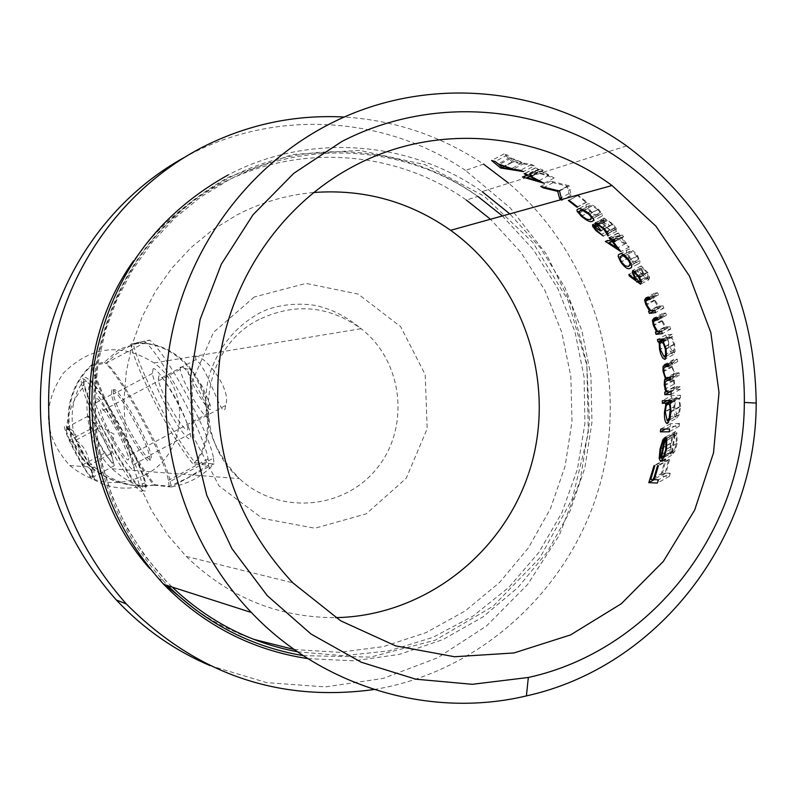 <?xml version="1.0" encoding="UTF-8"?>
<svg xmlns="http://www.w3.org/2000/svg" width="796" height="796" viewBox="0 0 796 796"><rect width="100%" height="100%" fill="white"/><g stroke="black" fill="none" stroke-linecap="round" stroke-linejoin="round"><path stroke-width="0.6" stroke-dasharray="3.98 2.98" d="M158.892 375.931L158.314 379.612C160.911 395.831 191.398 444.337 187.468 425.86C185.627 413.522 162.901 373.881 158.892 375.931M213.487 458.138L214.044 463.819L195.299 462.844C174.075 437.501 139.151 370.478 133.28 343.713L149.718 340.121C166.762 353.504 209.686 432.925 213.487 458.138L170.235 481.411C165.578 456.576 122.544 376.896 106.326 363.016L115.569 354.538L124.524 348.638L134.226 344.111L146.205 340.708L149.718 340.121L106.326 363.016L91.441 365.772C98.077 392.219 133.181 459.382 153.797 485.162C130.942 488.097 110.127 482.097 91.361 467.162C58.466 438.666 64.615 390.05 91.441 365.772M111.898 389.851L111.46 394.557C115.589 415.621 155.399 480.127 149.549 456.058C146.554 440.009 116.534 387.274 111.898 389.851M153.797 485.162L171.011 486.993L214.044 463.819C202.333 476.486 187.985 484.207 171.011 486.993L170.235 481.411M133.28 343.713C150.205 341.484 166.046 346.419 180.821 358.518C212.323 385.045 217.039 437.919 195.299 462.844M195.388 356.568C202.383 352.837 232.541 388.677 225.547 405.492C223.855 426.954 209.398 369.832 196.025 359.603L195.388 356.568M146.603 486.744L144.046 486.316C134.116 484.883 123.44 479.033 112.007 468.754C86.067 444.884 82.436 399.652 91.222 380.737L82.913 381.951L82.505 382.597C67.551 402.338 66.456 444.636 94.694 467.421C108.594 478.227 122.743 484.316 137.151 485.679L146.603 486.744L146.255 485.122C142.036 464.506 107.53 399.045 91.222 380.737M313.564 192.513C286.689 194.921 261.158 202.383 236.969 214.91L213.02 229.576L191.169 247.447L171.846 268.182L155.409 291.445L142.176 316.788L132.395 343.772L126.256 371.881L123.877 400.607L125.31 429.402L130.534 457.75L139.439 485.112L151.857 510.992L167.548 534.902L186.214 556.414C228.362 597.298 278.162 617.706 335.623 617.626M307.893 658.63L353.921 660.829L399.403 654.392L442.815 639.616L482.754 617.059L517.937 587.528L547.25 552.026L569.777 511.758L584.831 468.028L591.955 422.268L590.94 375.921L581.826 330.499L564.881 287.436L540.623 248.143L509.818 213.885M626.661 145.937L482.157 191.617C409.134 140.096 308.44 132.643 228.253 174.891M149.529 568.334L159.051 578.762L166.095 580.961L144.524 555.419L126.455 527.111L112.226 496.555L102.127 464.317L96.336 430.964L94.963 397.134L98.027 363.434L105.49 330.489L117.181 298.898L132.892 269.247L152.315 242.064L175.08 217.835L200.771 196.98L228.89 179.866C307.525 138.404 406.328 145.777 477.879 196.443L466.327 200.045C395.791 150.155 298.41 142.932 220.93 183.776C185.846 202.174 156.722 227.845 133.569 260.809M159.051 578.762L165.08 584.801M195.866 610.015L211.557 619.985L223.775 626.641L240.591 634.372L253.546 639.297M294.281 649.526L339.116 652.312L383.523 646.601L425.999 632.641L465.123 610.99L499.609 582.433L528.335 547.966L550.404 508.783L565.11 466.177L571.996 421.562L570.851 376.409L561.717 332.191L544.892 290.351L520.892 252.282L490.485 219.248M374.09 689.515C482.346 671.744 573.16 586.712 601.089 480.227C628.92 373.682 592.115 254.332 508.704 183.219M210.094 665.635L266.65 682.62L325.196 686.908L383.035 678.461L437.591 657.794L486.485 625.974L527.629 584.503L559.299 535.26L580.194 480.436L589.478 422.407L586.761 363.673L572.185 306.749L546.335 254.073L510.266 207.945L465.491 170.414L483.48 164.095C441.332 135.987 394.965 120.305 344.379 117.032M465.491 170.414C385.831 116.067 277.297 108.714 190.453 154.175L183.737 157.767M670.262 473.242L666.033 473.083L669.526 459.571L668.64 459.551L665.148 473.053L662.501 472.953L665.983 459.491L665.098 459.471L660.7 476.038L669.337 476.386L670.262 473.242L658.441 479.829M669.337 476.386L657.347 483.063M666.033 473.083L660.7 476.038M669.526 459.571L658.401 465.75M668.64 459.551L657.526 465.73M665.148 473.053L654.471 478.993M662.501 472.953L650.76 479.481M665.983 459.491L654.899 465.65M665.098 459.471L654.023 465.62M672.312 452.387L675.635 431.482L672.55 435.273L670.511 443.282L670.003 452.536L671.545 455.332L674.879 451.342L677.097 443.392L676.869 432.676L676.182 435.183L676.252 443.75L674.56 449.71L672.312 452.387L661.466 458.406M676.252 443.75L666.59 449.113M675.635 431.482L665.526 437.084M673.117 433.979L665.347 438.288M670.511 443.282L660.919 448.606M670.003 452.536L660.6 457.75M671.545 455.332L661.934 460.675M677.097 443.392L666.56 449.233M676.869 432.676L666.71 438.307M676.182 435.183L667.157 440.188M674.51 434.298L671.585 452.058L670.839 449.213L671.317 443.133L672.978 436.646L674.51 434.298L665.167 439.472M671.317 443.133L660.849 448.944M670.839 449.213L660.143 455.143M671.585 452.058L661.665 457.571M679.486 423.522L670.55 423.641L670.292 426.387L679.227 426.288L679.486 423.522L669.575 429.004M679.227 426.288L669.247 431.82M670.55 423.641L660.72 429.084M670.292 426.387L665.496 429.044M671.506 395.652L671.545 398.229L675.326 398.08L671.167 400.378L680.451 395.264L671.506 395.652L662.332 400.716M671.545 398.229L667.396 400.517M675.326 398.08L673.923 406.746L665.287 411.512M673.923 406.746C673.774 413.224 674.7 417.014 676.69 418.109L668.113 422.855M676.69 418.109L679.306 414.527L680.54 406.617L671.048 411.86M680.54 406.617L679.376 397.91L671.187 402.438M679.376 397.91L680.49 397.871L671.187 403.005M680.49 397.871L680.451 395.264M674.71 406.686L675.505 400.547L677.297 398L679.177 400.627L679.754 406.547L678.829 412.646L676.869 415.403L674.71 406.686L665.267 411.9M676.869 415.403L669.834 419.283M667.973 420.318L667.197 420.746M679.754 406.547L671.068 411.353M677.297 398L671.197 401.363M680.152 386.816L676.222 386.727L674.58 383.881L674.142 377.095L676.063 375.503L679.316 375.294L679.068 372.817L676.57 372.976C674.849 373.672 673.515 371.593 672.6 366.727L672.55 363.354L674.192 361.872L677.655 361.603L677.287 359.185L673.824 359.464L671.695 361.802L671.764 366.359L674.152 373.563L673.356 375.374L673.197 380.09L674.869 387.095L673.764 387.145L673.884 389.692L680.272 389.373L680.152 386.816L671.058 391.831M680.272 389.373L671.127 394.418M674.013 380.478L665.078 385.403M679.316 375.294L670.401 380.199M679.068 372.817L670.192 377.692M672.6 366.727L663.864 371.523M677.655 361.603L668.929 366.389M677.287 359.185L668.59 363.961M671.764 366.359L663.784 370.737M674.152 373.563L666.56 377.742M673.197 380.09L665.048 384.577M673.814 384.289L665.585 388.816M674.869 387.095L666.859 391.503M673.764 387.145L664.72 392.13M673.884 389.692L669.894 391.891M667.545 337.136L668.879 348.081L671.207 353.185L673.277 354.658L675.098 351.454L674.63 344.32L671.615 336.708L672.72 336.599L672.132 334.29L665.794 334.967L666.371 337.255L667.545 337.136L663.764 339.195M666.371 337.255L663.267 338.957M668.033 344.877L660.262 349.136M673.277 354.658L665.546 358.897M674.63 344.32L666.093 348.996M671.615 336.708L664.153 340.797M672.72 336.599L664.252 341.225M672.132 334.29L663.695 338.907M665.794 334.967L657.397 339.554M668.799 344.767L668.292 339.225L669.545 336.927L671.904 338.987L673.824 344.31L674.202 349.792L672.849 352.28L668.799 344.767L660.312 349.414M672.849 352.28L666.55 355.732M664.869 356.658L664.272 356.986M673.824 344.31L666.003 348.598M669.545 336.927L663.954 339.982M670.083 326.798L665.993 326.907L662.441 320.907L662.153 316.102L666.471 315.286L665.705 313.077L662.481 313.495L660.65 315.813L661.546 320.609L664.899 327.385L663.755 327.524L664.401 329.773L670.73 329.066L670.083 326.798L661.695 331.375M670.73 329.066L662.322 333.663M665.993 326.907L657.635 331.464M662.441 320.907L654.133 325.435M662.153 316.102L657.705 318.519M654.421 320.31L653.864 320.619M666.471 315.286L658.143 319.823M665.705 313.077L657.397 317.604M661.546 320.609L653.934 324.758M664.899 327.385L657.536 331.405M663.755 327.524L655.416 332.071M664.401 329.773L661.406 331.415M663.078 305.893L658.988 306.102L654.959 300.39L654.302 295.754L658.571 294.848L657.635 292.739L654.431 293.217L652.77 295.495L654.043 300.132L657.924 306.599L656.799 306.749L657.615 308.908L663.904 308.062L663.078 305.893L654.8 310.4M663.904 308.062L655.606 312.579M658.988 306.102L650.73 310.589M654.959 300.39L646.74 304.858M654.302 295.754L649.815 298.192M646.69 299.893L646.083 300.221M658.571 294.848L650.312 299.336M657.635 292.739L649.387 297.216M654.043 300.132L646.491 304.231M657.924 306.599L650.66 310.549M656.799 306.749L648.561 311.236M657.615 308.908L654.81 310.44M648.83 279.754L649.645 277.466L647.755 272.451L641.148 265.944L640.482 268.093L643.805 275.297L637.108 270.003L637.526 271.615L648.83 279.754L641.039 283.973M647.755 272.451L639.487 276.918M641.148 265.944L632.88 270.421M642.442 272.988L634.959 277.038M643.805 275.297L636.312 279.346M637.108 270.003L628.9 274.441M637.526 271.615L630.293 275.525M643.546 273.257L641.964 269.307L642.362 267.924L646.82 272.491L648.262 276.302L647.795 277.704L643.546 273.257L635.317 277.714M647.795 277.704L641.258 281.247M646.82 272.491L639.288 276.57M642.362 267.924L635.457 271.665M628.342 249.417L626.77 250.302L626.462 251.914L628.969 257.625C632.999 262.939 635.984 265.078 637.944 264.033L639.616 263.207L640.064 261.605L637.765 255.914C633.546 250.571 630.402 248.412 628.342 249.417L620.004 253.914M637.765 255.914L629.437 260.411M628.969 257.625L621.417 261.705M637.944 264.033L631.437 267.555M636.86 256.023L638.442 259.466L636.73 262.073L633.397 261.327L630.352 258.222L628.163 254.033L629.666 251.317L632.322 251.705L636.86 256.023L629.248 260.133M632.322 251.705L625.109 255.596M629.666 251.317L623.596 254.591M629.775 257.397L621.517 261.854M621.766 237.228L623.686 236.81L622.213 234.969L620.293 235.397L618.373 233.049L617.527 233.238L619.447 235.576L613.766 236.83L629.228 247.068L621.766 237.228L614.86 240.939M629.228 247.068L620.86 251.586M623.686 236.81L615.208 241.367M622.213 234.969L613.716 239.546M620.293 235.397L611.816 239.954M618.373 233.049L609.865 237.626M617.527 233.238L609.03 237.815M619.447 235.576L611.656 239.765M613.766 236.83L605.338 241.367M614.064 237.198L607 240.999M620.92 237.407L625.666 243.556L617.338 238.193L620.92 237.407L614.701 240.75M617.338 238.193L614.054 239.954M625.666 243.556L617.965 247.705M602.98 221.656L608.92 226.333L609.756 226.144L605.865 221.069L605.915 219.736L612.273 224.283L616.542 231.318L616.582 229.059L613.149 224.124L604.174 218.024L603.836 219.517L605.139 221.776L601.328 219.925L601.259 221.596L604.532 226.084L611.786 231.477L605.338 225.865L602.98 221.656L595.458 225.686M605.338 225.865L596.761 230.462M608.92 226.333L601.01 230.581M609.756 226.144L601.169 230.75M605.915 219.736L598.473 223.716M612.273 224.283L604.313 228.561M614.781 227.696L607.02 231.865M615.01 229.517L607.875 233.347M616.542 231.318L608.015 235.895M613.149 224.124L604.502 228.76M604.174 218.024L595.438 222.701M603.836 219.517L597.219 223.069M605.139 221.776L597.328 225.964M601.328 219.925L592.652 224.581M604.532 226.084L596.632 230.323M611.786 231.477L603.288 236.044M610.243 229.686L601.716 234.273M587.319 204.094L585.975 204.99L586.075 206.453L590.144 211.497C595.448 215.995 599.01 217.726 600.841 216.711L602.313 215.845L602.373 214.373L598.582 209.338C593.06 204.851 589.309 203.109 587.319 204.094L578.294 208.92M598.582 209.338L589.677 214.104M590.144 211.497L581.966 215.865M600.841 216.711L593.458 220.661M597.697 209.497L600.204 212.552L599.119 215.01L595.488 214.512L591.667 211.915L588.363 208.244L589.179 205.726L591.965 205.885L597.697 209.497L589.448 213.905M591.965 205.885L584.055 210.124M589.179 205.726L582.373 209.358M590.901 211.229L582.055 215.955M578.403 195.328L577.597 195.547L585.946 202.343L586.761 202.124L578.403 195.328L569.13 200.274M586.761 202.124L577.687 206.97M577.597 195.547L568.324 200.493M585.946 202.343L577.518 206.841M568.841 185.657L550.613 181.15L553.041 182.662L567.329 186.254L568.991 193.597L571.16 195.239L569.15 185.876L559.2 190.791M569.15 185.876L559.518 191M550.613 181.15L540.733 186.403M553.041 182.662L544.434 187.239M567.329 186.254L558.921 190.722M568.991 193.597L561.309 197.687M571.16 195.239L561.886 200.184M541.429 170.812L543.19 170.254L540.663 168.951L538.912 169.508L535.608 167.866L534.832 168.125L538.136 169.757L532.922 171.429L554.205 177.956L541.429 170.812L532.315 175.647M554.205 177.956L544.185 183.289M543.19 170.254L532.683 175.816M540.663 168.951L530.056 174.573M538.912 169.508L528.325 175.12M535.608 167.866L524.892 173.548M534.832 168.125L524.126 173.797M538.136 169.757L528.156 175.05M532.922 171.429L522.415 177.001M533.439 171.697L524.932 176.205M540.653 171.06L548.782 175.488L537.37 172.105L540.653 171.06L532.156 175.568M537.37 172.105L531.459 175.239M548.782 175.488L539.22 180.563M534.365 165.867L531.459 164.523L524.455 163.279L510.017 157.588L507.38 155.041L504.007 153.946L512.465 162.085L534.365 165.867L523.499 171.618M512.465 162.085L502.186 167.528M531.459 164.523L520.465 170.334M524.455 163.279L513.291 169.19M510.017 157.588L498.117 163.867M507.38 155.041L495.172 161.489M504.007 153.946L491.6 160.494M512.067 161.926L501.928 167.279M513.718 161.538L510.833 158.414L522.206 162.891L513.718 161.538L502.256 167.598M522.206 162.891L511.559 168.523M510.833 158.414L499.609 164.334M95.898 398.328L95.56 402.985C99.958 423.93 139.618 488.605 133.499 464.655C130.295 448.695 100.306 395.871 95.898 398.328M82.913 381.951L83.003 382.339C87.441 403.164 120.216 465.68 137.151 485.679M145.121 474.904C118.146 487.64 93.032 484.495 69.779 465.491C43.651 436.427 41.492 405.681 63.292 373.225C90.963 345.862 121.221 342.429 154.066 362.946C191.916 389.98 186.821 454.377 145.121 474.904M154.862 484.774C131.39 488.356 109.957 482.466 90.565 467.093C57.203 438.148 64.098 388.637 92.067 364.528C98.356 390.697 134.216 459.322 154.862 484.774L169.11 486.276L186.712 478.466L208.602 465.013L193.189 464.168C215.965 439.541 212.034 386.01 179.846 358.678C164.633 346.21 148.245 341.365 130.703 344.161C136.265 370.637 171.966 439.123 193.189 464.168M92.067 364.528L104.376 362.22L119.36 349.215L144.195 341.215L130.703 344.161M144.195 341.215C160.603 353.285 204.264 433.73 208.084 458.964L208.602 465.013M169.11 486.276L168.374 480.326C163.757 455.451 120.007 374.757 104.376 362.22M113.778 389.543L113.331 394.189C117.37 414.945 156.593 478.456 150.862 454.735C147.937 438.924 118.375 387.005 113.778 389.543M153.111 368.707L152.394 373.483C155.787 394.527 195.378 457.61 190.274 433.621C187.856 417.592 158.225 365.901 153.111 368.707M89.003 465.332L75.849 440.228C70.904 432.188 67.67 428.019 66.158 427.741C73.68 429.571 76.913 433.73 75.849 440.228C84.615 446.367 89.003 454.735 89.003 465.332L93.082 467.919L93.908 469.511L93.958 472.824L92.246 477.52L91.6 471.809L89.003 465.332L111.231 453.461L114.266 465.74L104.376 453.193L91.47 428.537L69.58 440.178L82.515 464.854C87.391 472.814 90.635 477.033 92.246 477.52C93.251 470.973 90.008 466.755 82.515 464.854C82.436 454.297 78.117 446.068 69.58 440.178L71.232 435.382L71.093 431.949L70.187 430.328L66.158 427.741L65.71 429.104L69.58 440.178M68.715 428.805C63.571 422.596 62.954 424.586 66.844 434.765C73.759 452.566 93.162 484.645 94.107 479.759C96.316 477.152 77.899 440.148 68.715 428.805M90.625 385.652C82.684 376.229 79.779 376.359 81.908 386.02L84.973 395.791L93.57 416.139L105.44 439.81L118.495 462.645L130.454 480.625L139.141 490.445L141.718 491.62L142.912 490.127L142.235 484.177C138.235 464.934 106.564 404.448 90.625 385.652M93.212 384.289C85.252 374.876 82.326 375.015 84.426 384.687C91.381 417.86 154.374 520.783 144.802 482.804C140.832 463.541 109.181 403.065 93.212 384.289M104.873 411.492C101.192 407.084 99.828 407.104 100.784 411.542C103.978 426.726 132.673 473.491 128.216 456.138C123.181 441.223 115.4 426.338 104.873 411.492M185.12 368.886L180.941 365.802L180.175 366.618L180.264 369.364C182.483 384.965 211.736 431.104 208.234 413.353L207.368 409.89C201.796 394.398 194.373 380.737 185.12 368.886M192.005 370.717L189.159 368.329L187.946 369.225C186.622 379.005 216.582 426.099 209.776 403.473L202.025 385.98L192.005 370.717M111.231 453.461L98.107 428.387L88.247 416.019L91.47 428.537M93.241 422.368L102.823 437.541L111.251 455.222C121.36 482.147 88.177 427.82 89.689 419.999L93.241 422.368M88.247 416.019L66.158 427.741M98.107 428.387L75.849 440.228M114.266 465.74L92.246 477.52M104.376 453.193L82.515 464.854M259.098 319.524C201.338 347.563 190.234 436.387 239.407 478.635C278.53 515.201 344.18 509.868 377.005 468.247C410.517 427.203 402.965 360.946 361.066 328.698C328.877 305.624 294.888 302.57 259.098 319.524M303.226 655.625L370.488 657.108L435.342 640.143L493.142 606.204L539.857 557.906L572.304 498.784L588.324 433.074L586.851 365.354L567.996 300.361L533.031 242.641L484.306 196.284L425.154 164.712L359.692 150.344L292.62 154.464L228.85 177.02C155.897 217.726 111.639 280.272 96.077 364.658C85.958 450.019 109.868 523.688 167.797 585.667M477.879 196.443C407.164 145.419 308.39 136.464 229.049 177.836C156.862 217.706 112.923 279.316 97.241 362.668C87.182 446.825 110.137 519.589 166.095 580.961L172.215 587.09M297.525 651.795L343.384 655.735L388.985 650.859L432.755 637.417L473.202 615.965L508.962 587.279L538.862 552.404L561.946 512.544L577.458 469.073L584.921 423.442L584.085 377.175L575.001 331.823L557.956 288.888L533.479 249.815L502.375 215.945M254.292 296.998L213.467 332.37L191.826 382.558L193.826 437.482L219.069 485.998L262.362 518.375L314.908 528.236L366.2 513.868L406.189 478.326L427.183 428.686L425.203 374.637L400.637 326.639L358.16 294.062L305.962 283.406L254.292 296.998M677.456 386.955L668.381 391.96M676.063 375.503L670.282 378.687M676.57 372.976L667.725 377.841M674.192 361.872L668.72 364.876M673.824 359.464L665.158 364.22M667.794 327.056L659.416 331.634M663.496 315.664L657.794 318.768M662.481 313.495L654.193 318.012M660.799 306.201L652.531 310.699M655.615 295.296L649.904 298.4M654.431 293.217L646.203 297.694M645.039 277.625L638.044 281.416M636.73 262.073L628.472 266.541M599.119 215.01L590.343 219.706M91.361 467.162L94.694 467.421M112.007 468.754L239.407 478.635C221.308 459.581 210.602 439.501 207.288 418.397C205.089 406.597 205.428 393.383 208.293 378.727C216.751 349.305 233.954 327.345 259.894 312.858C282.162 301.256 312.51 303.565 321.156 306.987C334.479 310.43 347.782 317.664 361.066 328.698L180.821 358.518M186.214 556.414L292.819 582.821M674.56 449.71L665.028 455.004M672.55 435.263L665.187 439.342M674.879 451.342L664.063 457.352M672.978 436.646L662.73 442.327M674.839 399.512L666.968 403.861M679.306 414.527L669.635 419.87M678.829 412.646L670.361 417.323M675.505 400.547L666.192 405.681M674.142 377.095L665.247 381.98M672.55 363.354L663.854 368.13M671.695 361.792L667.625 364.031M673.356 375.374L669.008 377.762M667.376 338.27L660.282 342.151M675.098 351.454L666.501 356.16M674.202 349.792L666.64 353.941M668.292 339.225L659.854 343.852M661.745 317.395L653.456 321.912M660.65 315.813L657.347 317.614M653.994 297.007L645.775 301.475M652.77 295.495L649.427 297.316M649.645 277.466L641.397 281.933M640.482 268.093L634.83 271.147M648.262 276.302L640.979 280.252M641.964 269.307L633.716 273.764M626.631 252.869L618.343 257.337M639.944 260.62L631.646 265.108M638.442 259.476L631.099 263.446M628.163 254.033L619.875 258.501M602.93 222.581L594.304 227.208M605.865 221.059L597.199 225.716M614.92 227.994L607.199 232.143M616.582 229.059L608.015 233.666M604.045 219.994L597.796 223.348M601.259 221.596L594.612 225.159M586.493 207.278L579.1 211.229M602.025 213.517L593.199 218.243M600.204 212.562L592.244 216.82M588.353 208.244L579.448 213M568.314 190.373L570.085 189.866M111.46 394.557L95.56 402.985M149.549 456.058L133.499 464.655M146.255 485.122L144.046 486.316M83.003 382.339L82.505 382.597M196.025 359.603L158.314 379.612M225.547 405.492L187.468 425.86M69.779 465.491L90.565 467.093M154.066 362.946L179.846 358.678M208.084 458.964L168.374 480.326M152.394 373.483L113.331 394.189M190.274 433.621L150.862 454.735M93.082 467.919L91.6 471.809M70.187 430.328L65.71 429.104M94.107 479.759C108.754 488.147 124.932 490.236 142.653 486.008M82.436 388.05C71.232 402.219 66.038 417.791 66.844 434.765M84.426 384.687L81.908 386.02M144.802 482.804L142.235 484.177M180.264 369.364L100.784 411.542M208.234 413.353L128.216 456.138M187.946 369.225L180.105 367.026M209.776 403.473L207.368 409.89M111.251 455.222L113.957 434.138L89.689 419.999"/><path stroke-width="1.19" d="M335.623 617.626C424.626 616.174 505.788 552.404 530.852 466.456C556.125 380.548 522.932 282.092 450.635 230.313C409.423 201.418 363.732 188.811 313.564 192.513M354.16 165.926C283.714 202.93 232.273 275.695 219.955 357.344C209.816 444.466 234.104 519.619 292.819 582.821L340.668 620.8L395.642 645.874L454.536 656.74L513.957 652.959L570.563 634.909L621.278 603.756L663.386 561.349L694.669 510.077L713.524 452.775L719.007 392.527L710.838 332.559L689.445 276.093L655.924 226.163L612.015 185.518C538.593 131.25 435.79 122.564 354.16 165.926M530.056 174.573L532.683 175.816L530.952 176.374L544.185 183.289L522.415 177.001L527.559 175.369L524.126 173.797L524.892 173.548L528.325 175.12L530.056 174.573M601.169 230.75L600.333 230.939L594.333 226.293L594.304 227.208L596.761 230.462L603.288 236.044L595.965 230.681L592.612 226.233L592.652 224.581L596.493 226.422L595.149 224.183L595.438 222.701L604.502 228.76L608.015 233.656L608.015 235.895L603.637 228.92L597.209 224.392L597.199 225.716L601.169 230.75M613.716 239.546L615.208 241.367L613.308 241.775L620.86 251.586L605.338 241.367L610.97 240.133L609.03 237.815L609.865 237.626L611.816 239.954L613.716 239.546M632.88 270.421L639.487 276.918L641.397 281.933L640.591 284.212L629.328 276.053L628.9 274.441L635.586 279.744L632.233 272.55L632.88 270.421M665.078 385.403L666.56 391.184L667.764 391.921L671.058 391.831L671.127 394.418L664.799 394.697L664.72 392.13L665.814 392.08L664.272 385.005L664.501 380.249L665.317 378.428L663.038 371.145L663.028 366.558L665.158 364.22L668.59 363.961L668.929 366.389L665.496 366.648L663.854 368.13L663.864 371.523C664.7 376.418 665.993 378.528 667.725 377.841L670.192 377.692L670.401 380.199L667.177 380.389L665.247 381.98L665.078 385.403M666.948 423.492C665.008 422.358 664.192 418.517 664.491 411.95L666.073 403.184L662.312 403.323L662.332 400.716L671.197 400.378L671.187 403.005L670.083 403.045L671.048 411.86L669.635 419.87L666.948 423.492L668.113 422.855M658.401 465.75L654.262 479.64L658.441 479.829L657.347 483.063L648.81 482.655L654.023 465.62L654.899 465.65L650.76 479.481L653.387 479.6L657.526 465.73L658.401 465.75M662.949 439.611L665.526 437.084L661.466 458.406L663.804 455.68L665.715 449.591L665.944 440.855L666.71 438.307L666.56 449.233L664.063 457.352L660.59 461.421L659.178 458.536L660.053 449.083L662.949 439.611L665.347 438.288M660.391 431.87L660.72 429.084L669.575 429.004L669.247 431.82L660.391 431.87L665.496 429.044M664.66 359.374L662.62 357.892L660.69 353.772L659.556 349.524L659.118 341.743L657.964 341.852L657.397 339.554L663.695 338.907L664.252 341.225L663.158 341.335L666.093 348.996L666.501 356.16L664.66 359.374L665.546 358.897M657.635 331.464L661.695 331.375L662.322 333.663L656.043 334.34L655.416 332.071L656.551 331.952L653.247 325.136L652.372 320.33L654.193 318.012L657.397 317.604L658.143 319.823L653.864 320.619L653.456 321.912L654.133 325.435L657.635 331.464M650.73 310.589L654.8 310.4L655.606 312.579L649.367 313.395L648.561 311.236L649.685 311.087L645.825 304.599L644.561 299.963L646.203 297.694L649.387 297.216L650.312 299.336L646.083 300.221L645.775 301.475L646.74 304.858L650.73 310.589M629.686 268.491C627.775 269.546 624.78 267.406 620.721 262.083L618.164 256.382L618.452 254.79L620.004 253.914C622.014 252.899 625.159 255.068 629.437 260.411L631.775 266.093L631.337 267.685L629.686 268.491L631.437 267.555M592.095 221.397C590.304 222.392 586.712 220.671 581.309 216.214L577.13 211.239L576.981 209.806L578.294 208.92C580.224 207.935 584.025 209.656 589.677 214.104L593.577 219.089L593.537 220.542L592.095 221.397L593.458 220.661M576.871 207.189L568.324 200.493L569.13 200.274L577.687 206.97L576.871 207.189L577.518 206.841M543.24 187.876L540.733 186.403L559.518 191L561.886 200.184L559.648 198.572L557.707 191.368L543.24 187.876L544.434 187.239M513.291 169.19L520.465 170.334L523.499 171.618L500.604 167.986L491.6 160.494L495.172 161.489L498.117 163.867L513.291 169.19M327.554 125.091C245.218 168.016 184.612 252.501 169.329 347.772C154.454 443.093 185.906 543.947 251.357 612.482C322.221 687.197 430.019 718.907 526.415 695.903C657.775 667.068 756.22 539.22 756.2 403.065C754.648 295.525 711.465 209.816 626.661 145.937C540.912 84.595 422.338 75.162 327.554 125.091M341.713 141.569L293.754 173.349L253.019 214.771L221.348 264.133L200.164 319.325L190.463 377.961L192.692 437.472L206.751 495.251L232.014 548.762L267.307 595.687L311.057 634.044L361.294 662.252L415.82 679.197L472.287 684.301L528.325 677.476C651.685 650.581 744.34 530.484 744.33 402.458C745.384 304.898 695.813 209.288 615.537 156.086C535.121 103.231 428.417 96.674 341.713 141.569M228.253 174.891C155.3 215.517 110.734 277.943 94.545 362.18C83.699 447.412 106.754 521.47 163.707 584.363C204.104 625.397 252.173 650.153 307.893 658.63M509.818 213.885L482.157 191.617M133.569 260.809C69.013 350.867 75.998 485.441 149.529 568.334M165.08 584.801L195.866 610.015M253.546 639.297L294.281 649.526M490.485 219.248L466.327 200.045M344.379 117.032C294.6 114.395 247.188 124.504 202.164 147.35C124.465 187.637 67.093 266.352 51.949 355.295C39.014 450.118 63.799 532.992 126.295 603.935C196.085 674.023 278.68 702.55 374.09 689.515M508.704 183.219L483.48 164.095M183.737 157.767C109.997 198.672 56.486 275.386 43.064 361.115C31.79 452.307 56.208 531.927 116.316 599.985C143.25 628.561 174.503 650.441 210.094 665.635M654.471 478.993L653.387 479.6M654.262 479.62L648.81 482.655M666.59 449.113L665.715 449.591M660.919 448.606L660.053 449.083M660.6 457.75L659.178 458.536M661.934 460.675L660.59 461.421M667.157 440.188L665.944 440.855M665.167 439.472L662.72 442.327L660.849 448.944L660.143 455.143L660.77 458.068L664.312 439.939M661.665 457.571L660.77 458.068M671.167 400.378L666.073 403.184M667.396 400.517L662.312 403.323M665.287 411.512L664.491 411.95M671.187 402.438L670.083 403.045M669.834 419.283L667.973 420.318M665.267 411.9L667.197 420.746L669.207 417.96L670.262 409.094L669.645 405.134L668.332 403.164L666.192 405.681L665.267 411.9M671.068 411.353L670.272 411.791M671.197 401.363L668.023 403.114M663.784 370.737L663.038 371.145M666.56 377.742L665.317 378.428M665.048 384.577L664.272 385.005M665.585 388.816L664.819 389.234M666.859 391.503L665.814 392.08M669.894 391.891L664.799 394.697M663.764 339.195L659.118 341.743M663.267 338.957L657.964 341.852M660.262 349.136L659.556 349.524M664.153 340.797L663.158 341.335M666.55 355.732L664.869 356.658M660.312 349.414L664.272 356.986L665.635 354.489L665.297 348.986L663.446 343.643L661.108 341.544L659.854 343.852L660.312 349.414M666.003 348.598L665.297 348.986M663.954 339.982L661.108 341.544M657.705 318.519L654.421 320.31M653.934 324.758L653.247 325.136M657.536 331.405L656.551 331.952M661.406 331.415L656.043 334.34M649.815 298.192L646.69 299.893M646.491 304.231L645.825 304.599M650.66 310.549L649.685 311.087M654.81 310.44L649.367 313.395M634.959 277.038L634.223 277.436M636.312 279.346L635.586 279.744M630.293 275.525L629.328 276.053M641.258 281.247L639.835 282.023M635.317 277.714L639.556 282.172L640.014 280.769L638.561 276.968L634.104 272.391L633.716 273.764L635.317 277.714M639.288 276.57L638.561 276.968M635.457 271.665L634.104 272.391M621.417 261.705L620.721 262.083M629.248 260.133L628.532 260.511L623.984 256.203L621.338 255.805L619.875 258.501L622.094 262.68L625.159 265.794L628.472 266.541L630.143 263.954L628.532 260.511M625.109 255.596L623.984 256.203M623.596 254.591L621.338 255.805M614.86 240.939L613.308 241.775M611.656 239.765L610.97 240.133M607 240.999L605.647 241.725M614.701 240.75L608.92 242.72L617.268 248.083L612.462 241.954M614.054 239.954L608.92 242.72M617.965 247.705L617.268 248.083M595.458 225.686L594.333 226.293M601.01 230.581L600.333 230.939M598.473 223.716L597.209 224.392M604.313 228.561L603.637 228.92M607.02 231.865L606.204 232.303M607.875 233.347L606.452 234.114M597.219 223.069L595.149 224.183M597.328 225.964L596.493 226.422M596.632 230.323L595.965 230.681M581.966 215.865L581.309 216.214M589.448 213.905L588.791 214.263L582.99 210.691L580.194 210.522L579.448 213.01L582.831 216.631L586.692 219.208L590.343 219.706L591.358 217.288L588.791 214.263M584.055 210.124L582.99 210.691M582.373 209.358L580.194 210.522M558.921 190.722L557.707 191.368M561.309 197.687L559.648 198.572M532.315 175.647L530.952 176.374M528.156 175.05L527.559 175.369M524.932 176.205L522.942 177.249M532.156 175.568L526.932 177.637L538.603 180.891L530.176 176.613M531.459 175.239L526.932 177.637M539.22 180.563L538.603 180.891M502.186 167.528L501.032 168.135M501.928 167.279L500.604 167.986M511.559 168.523L499.022 164.643L502.256 167.598L510.972 168.832M499.609 164.334L499.022 164.643M167.797 585.667C206.104 623.457 251.247 646.77 303.226 655.625M172.215 587.09C208.084 621.149 249.854 642.72 297.525 651.795M502.375 215.945L477.879 196.443M670.282 378.687L667.177 380.389M668.72 364.876L665.496 366.648M657.794 318.768L655.198 320.181M649.904 298.4L647.387 299.764M638.044 281.416L636.82 282.082M450.635 230.313L561.14 199.637M561.727 199.478L612.015 185.518M744.33 402.458L756.2 403.065M528.325 677.476L526.415 695.903M163.707 584.363L251.357 612.482M116.316 599.985L126.295 603.935M665.028 455.004L663.804 455.68M665.187 439.342L662.342 440.914M666.968 403.861L665.555 404.637M670.361 417.323L669.207 417.96M667.625 364.031L663.028 366.558M669.008 377.762L664.501 380.239M660.282 342.151L658.949 342.877M666.64 353.941L665.635 354.489M657.347 317.614L652.372 320.33M649.427 297.316L644.561 299.953M634.83 271.147L632.233 272.55M640.979 280.252L640.014 280.769M631.099 263.446L630.143 263.954M607.199 232.143L606.333 232.601M597.796 223.348L595.358 224.651M594.612 225.159L592.612 226.233M579.1 211.229L577.558 212.054M592.244 216.82L591.368 217.298"/></g></svg>
